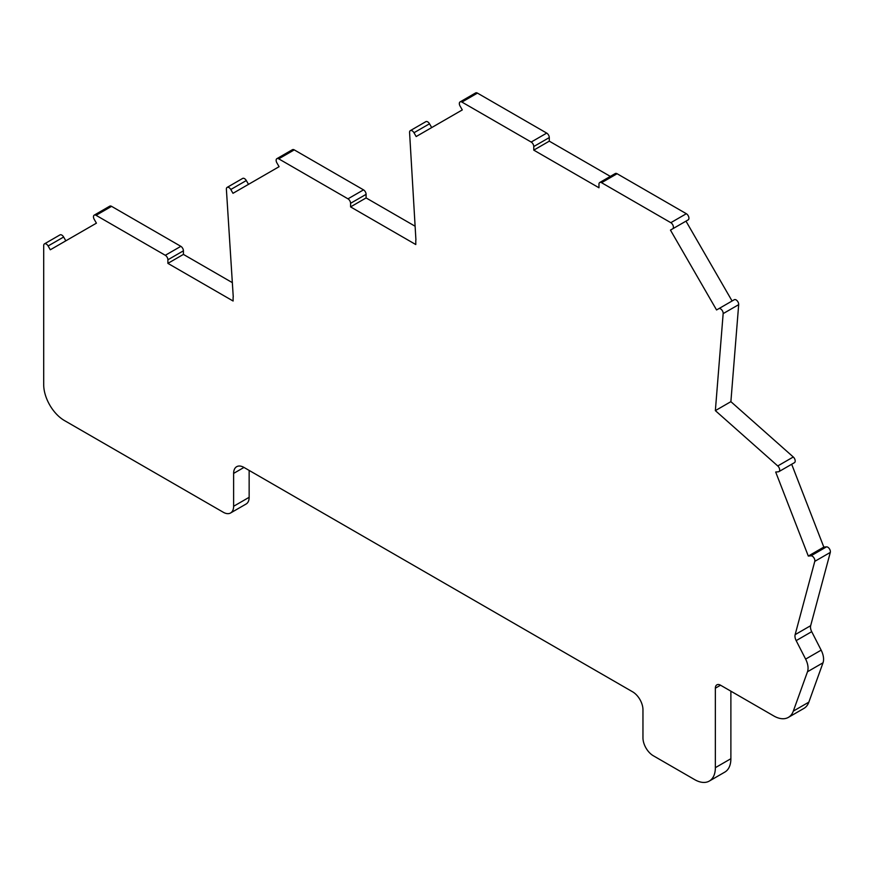 <?xml version="1.0" encoding="UTF-8"?>
<svg xmlns="http://www.w3.org/2000/svg" width="874" height="874" viewBox="0 0 874 874"><rect width="100%" height="100%" fill="white"/><g stroke="black" fill="none" stroke-linecap="round" stroke-linejoin="round"><path stroke-width="1.31" d="M233.62 506.275L233.62 473.402A14.639 8.456 60 0 1 236.657 466.705A14.639 8.456 60 0 1 243.966 467.426L632.612 691.815A14.639 8.456 60 0 1 642.958 709.732L642.958 737.82A14.639 8.456 60 0 0 653.304 755.748L694.655 779.619A29.279 16.901 60 0 0 709.295 781.072A29.279 16.901 60 0 0 715.358 767.667L715.358 688.199A7.32 4.228 60 0 1 716.877 684.845A7.32 4.228 60 0 1 720.537 685.205L773.741 715.926A29.279 16.901 60 0 0 788.381 717.379A29.279 16.901 60 0 0 793.319 711.108L807.489 671.756A14.639 8.456 60 0 0 805.631 659.105L796.17 640.631A7.32 4.228 60 0 1 795.143 634.644L814.776 561.37A3.66 2.109 60 0 0 813.847 557.688A3.66 2.109 60 0 0 810.985 555.82L808.297 556.061L775.686 472.026L778.384 471.785A3.66 2.109 60 0 0 778.92 471.621A3.66 2.109 60 0 0 779.586 469.119A3.66 2.109 60 0 0 777.751 465.951L715.358 410.627L723.159 313.613A3.66 2.109 60 0 0 721.684 309.789A3.66 2.109 60 0 0 718.756 308.697L716.56 309.964L670.456 230.102L672.652 228.835A3.66 2.109 60 0 0 673.209 225.907A3.66 2.109 60 0 0 670.817 222.684L601.563 182.699A3.66 2.109 60 0 0 599.728 182.513A3.66 2.109 60 0 0 598.974 184.185L598.974 187.768L533.763 150.131L533.763 146.537A3.66 2.109 60 0 0 531.184 142.058L461.92 102.072A3.66 2.109 60 0 0 460.095 101.897A3.66 2.109 60 0 0 460.095 106.115L462.291 109.916L416.177 136.541L413.981 132.739A3.66 2.109 60 0 0 410.332 130.63A3.66 2.109 60 0 0 409.578 132.52L415.915 239.826A3.66 2.109 60 0 0 415.784 240.689L415.784 244.545L350.572 206.898L350.572 203.314A3.66 2.109 60 0 0 347.983 198.835L278.73 158.839A3.66 2.109 60 0 0 276.894 158.664A3.66 2.109 60 0 0 276.894 162.892L279.09 166.694L232.987 193.307L230.791 189.505A3.66 2.109 60 0 0 227.131 187.397A3.66 2.109 60 0 0 226.388 189.297L233.249 296.887A3.66 2.109 60 0 0 233.107 297.783L233.107 301.017L167.895 263.369L167.895 259.786A3.66 2.109 60 0 0 165.306 255.295L96.053 215.31A3.66 2.109 60 0 0 94.228 215.135A3.66 2.109 60 0 0 94.228 219.363L96.424 223.165L50.31 249.778L48.114 245.976A3.66 2.109 60 0 0 44.454 243.868A3.66 2.109 60 0 0 43.7 245.539L43.7 384.669A29.279 16.901 60 0 0 64.403 420.525L223.274 512.251A14.639 8.456 60 0 0 230.594 512.972A14.639 8.456 60 0 0 233.62 506.275L249.145 497.306L249.145 470.42M249.145 497.306A14.639 8.456 60 0 1 246.118 504.014L230.594 512.972M44.454 243.868L59.978 234.898A3.66 2.109 60 0 1 63.638 237.018L65.834 240.82M94.228 215.135L109.753 206.166A3.66 2.109 60 0 1 111.577 206.351L180.842 246.337A3.66 2.109 60 0 1 183.42 250.816L183.42 254.4L232.331 282.641M227.131 187.397L242.655 178.427A3.66 2.109 60 0 1 246.315 180.547L248.511 184.348M276.894 158.664L292.429 149.694A3.66 2.109 60 0 1 294.254 149.88L363.508 189.866A3.66 2.109 60 0 1 366.097 194.345L366.097 197.928L415.106 226.224M410.332 130.63L425.857 121.661A3.66 2.109 60 0 1 429.505 123.78L431.701 127.582M460.095 101.897L475.62 92.928A3.66 2.109 60 0 1 477.444 93.114L546.709 133.099A3.66 2.109 60 0 1 549.287 137.579L549.287 141.162L610.325 176.395M599.728 182.513L615.252 173.555A3.66 2.109 60 0 1 617.088 173.729L686.341 213.715A3.66 2.109 60 0 1 688.734 216.938A3.66 2.109 60 0 1 688.177 219.877L672.652 228.835L688.177 219.877M732.084 300.995L685.981 221.144L670.456 230.102M734.28 299.727L718.756 308.697L734.28 299.727A3.66 2.109 60 0 1 737.208 300.831A3.66 2.109 60 0 1 738.683 304.655L730.883 401.658L793.286 456.993A3.66 2.109 60 0 1 795.111 460.161A3.66 2.109 60 0 1 794.444 462.663L778.92 471.621M810.985 555.82L826.509 546.851L823.821 547.091L791.68 464.258M826.509 546.851A3.66 2.109 60 0 1 829.371 548.73A3.66 2.109 60 0 1 830.3 552.401L810.668 625.675A7.32 4.228 60 0 0 811.706 631.662L821.156 650.147A14.639 8.456 60 0 1 823.013 662.787L808.843 702.15A29.279 16.901 60 0 1 803.905 708.41L788.381 717.379M715.358 767.667L730.883 758.708L730.883 691.181M730.883 758.708A29.279 16.901 60 0 1 724.819 772.103L709.295 781.072M808.297 556.061L823.821 547.091M715.358 410.627L730.883 401.658M533.763 150.131L549.287 141.162M350.572 206.898L366.097 197.928M167.895 263.369L183.42 254.4M715.358 688.199L720.537 685.205M793.319 711.108L808.843 702.15M807.489 671.756L823.013 662.787M805.631 659.105L821.156 650.147M796.17 640.631L811.706 631.662M795.143 634.644L810.668 625.675M814.776 561.37L830.3 552.401M777.751 465.951L793.286 456.993M723.159 313.613L738.683 304.655M670.817 222.684L686.341 213.715M601.563 182.699L617.088 173.729M533.763 146.537L549.287 137.579M531.184 142.058L546.709 133.099M461.92 102.072L477.444 93.114M413.981 132.739L429.505 123.78M350.572 203.314L366.097 194.345M347.983 198.835L363.508 189.866M278.73 158.839L294.254 149.88M230.791 189.505L246.315 180.547M167.895 259.786L183.42 250.816M165.306 255.295L180.842 246.337M96.053 215.31L111.577 206.351M48.114 245.976L63.638 237.018M233.62 473.402L243.966 467.426"/></g></svg>
